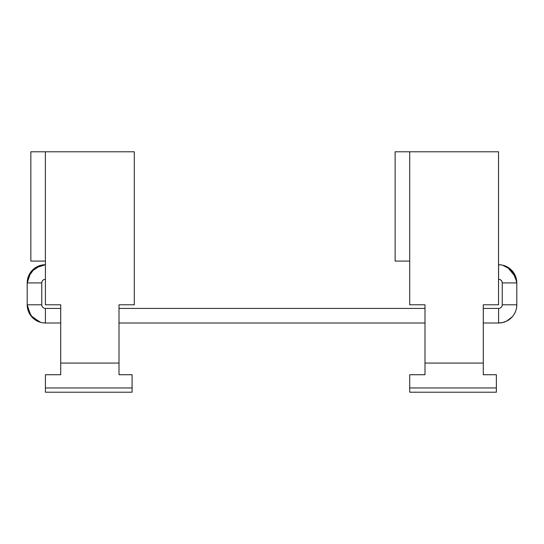 <?xml version="1.0" encoding="UTF-8"?>
<svg xmlns="http://www.w3.org/2000/svg" width="544" height="544" viewBox="0 0 544 544"><rect width="100%" height="100%" fill="white"/><g stroke="black" fill="none" stroke-linecap="round" stroke-linejoin="round"><path stroke-width="0.82" d="M483.283 323L498.583 323A18.217 18.217 0 0 0 516.8 304.783L516.8 282.928A18.217 18.217 0 0 0 498.583 264.717L498.583 279.283A3.645 3.645 0 0 1 502.228 282.928A3.645 3.645 0 0 0 498.583 279.283M483.283 308.428L498.583 308.428A3.645 3.645 0 0 0 502.228 304.783L502.228 282.928L516.8 282.928A18.217 18.217 0 0 0 512.713 271.436M510.088 318.913A18.217 18.217 0 0 1 498.583 323L498.583 308.428A3.645 3.645 0 0 0 502.228 304.783L516.8 304.783L516.555 307.768L516.8 304.783M27.363 307.238A18.217 18.217 0 0 0 27.996 310.121M28.941 312.562A18.217 18.217 0 0 0 30.416 315.119M30.532 272.428A18.217 18.217 0 0 0 27.2 282.928L41.772 282.928A3.645 3.645 0 0 1 45.417 279.283A3.645 3.645 0 0 0 41.772 282.928L41.772 304.783A3.645 3.645 0 0 0 45.417 308.428L60.717 308.428M28.186 277.012L34.83 268.104L45.417 264.717A18.217 18.217 0 0 0 27.2 282.928L27.2 304.783A18.217 18.217 0 0 0 45.417 323L60.717 323M34.15 319.097L29.029 312.739L27.2 304.783L41.772 304.783A3.645 3.645 0 0 0 45.417 308.428L45.417 323L42.643 322.789M119 323L425 323L119 323M119 308.428L425 308.428M409.7 151.783L498.535 151.783L498.535 304.783L483.283 304.783L483.283 374.728L496.373 374.728L496.373 392.217L409.7 392.217L409.7 374.728L425 374.728L425 304.783L409.7 304.783L409.7 151.783L395.128 151.783L395.128 261.072L409.7 261.072M425 363.072L483.283 363.072M30.845 261.072L30.845 151.783L134.3 151.783L134.3 304.783L119 304.783L119 374.728L132.09 374.728L132.09 392.217L45.417 392.217L45.417 374.728L60.717 374.728L60.717 304.783L45.417 304.783L45.417 261.072L30.845 261.072M60.717 363.072L119 363.072M45.37 151.783L45.37 261.072M409.7 387.947L496.373 387.947M45.417 387.947L132.09 387.947M40.317 265.445L30.845 272L27.2 282.928L29.349 274.346L35.285 267.791M35.999 267.335L37.128 266.71M37.434 266.553L31.062 271.714L27.601 279.14L32.538 270.048L41.63 265.112M45.091 264.717L43.01 264.874M27.2 282.928C28.281 271.864 34.354 265.792 45.417 264.717L42.514 264.948M28.111 277.236L31.47 271.211L33.517 269.137M36.366 267.124L39.141 265.832M28.363 311.195L28.798 312.242M31.953 317.057L33.612 318.662M36.734 320.797L39.413 321.98M27.207 305.15L27.642 308.761L28.934 312.542L32.157 317.274M36.482 320.661L37.584 321.232M44.268 322.966L43.2 322.864M28.091 310.413L31.328 316.336M27.282 306.49L30.11 314.663L36.394 320.606M27.268 306.354L31.45 316.479L40.691 322.374M39.834 322.123L30.695 315.513L27.2 304.783L30.654 315.452L39.705 322.082M511 269.6L513.067 271.878L515.188 275.434L516.392 279.092L516.8 282.928L516.419 279.235L515.127 275.305L512.978 271.762L510.918 269.525M508.001 267.335L505.138 265.934M501.622 264.969L498.583 264.717L501.643 264.976M508.069 267.383L505.192 265.955M516.14 278.072L511.163 269.749L502.615 265.166M516.786 282.234L516.766 281.806M516.759 281.717L512.53 271.211M506.185 266.376L504.859 265.832M501.486 264.948L498.583 264.717M515.95 277.426L507.273 266.92M516.746 281.486L514.23 273.598L508.484 267.641M516.8 282.928L514.61 274.264L508.558 267.689M498.583 323L502.697 322.531L506.6 321.144L512.224 316.86L506.6 321.144L502.697 322.531L498.583 323L502.561 322.558L506.471 321.205L512.149 316.948L506.471 321.205L502.561 322.558L498.583 323L502.697 322.531L506.6 321.144L512.224 316.86L506.6 321.144L502.697 322.531L498.583 323L502.697 322.531L506.6 321.144L512.224 316.86L506.6 321.144L502.697 322.531L498.583 323M514.304 313.983L515.644 311.175L514.304 313.983M514.264 314.058L515.624 311.229L514.264 314.058"/></g></svg>
